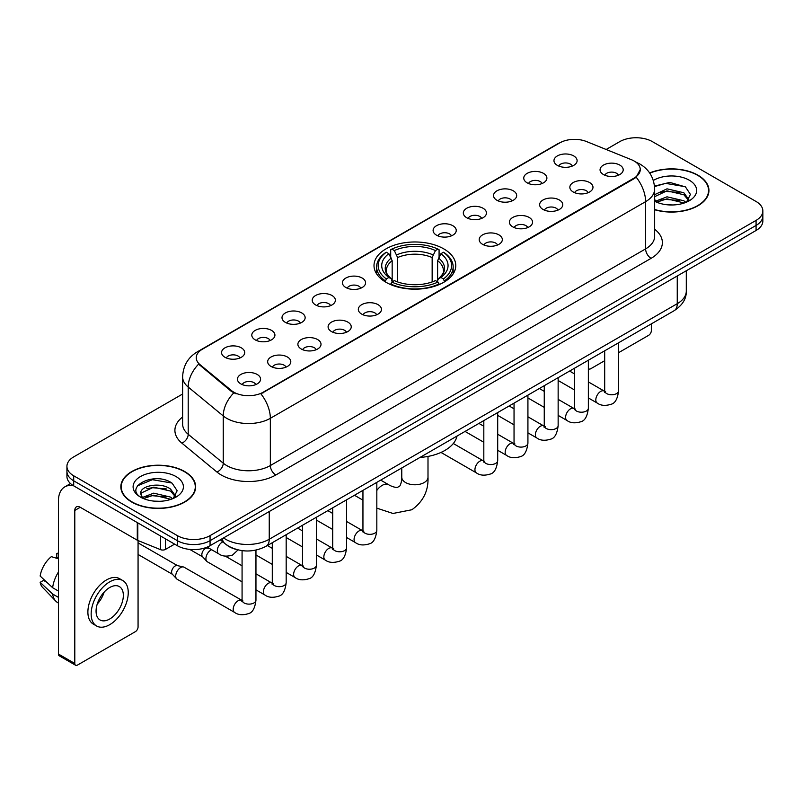 <?xml version="1.0" encoding="UTF-8"?>
<svg xmlns="http://www.w3.org/2000/svg" width="803" height="803" viewBox="0 0 803 803"><rect width="100%" height="100%" fill="white"/><g stroke="black" fill="none" stroke-linecap="round" stroke-linejoin="round"><path stroke-width="1.2" d="M443.798 248.89A40.883 23.608 0 0 0 399.242 243.771A40.883 23.608 0 0 0 374.007 265.582A40.883 23.608 0 0 0 385.982 282.275A40.883 23.608 0 0 0 430.528 287.394A40.883 23.608 0 0 0 455.773 265.582A40.883 23.608 0 0 0 443.798 248.89M527.139 182.823A11.573 6.685 180 0 1 524.851 180.936A11.573 6.685 180 0 1 528.675 172.625A11.573 6.685 180 0 1 543.511 173.378A11.573 6.685 180 0 1 545.799 180.936A11.573 6.685 180 0 1 527.139 182.823M542.095 183.516A6.946 4.005 0 0 0 540.238 181.558A6.946 4.005 0 0 0 533.393 180.545A6.946 4.005 0 0 0 528.555 183.516M496.927 200.268A11.573 6.685 180 0 1 494.628 198.381A11.573 6.685 180 0 1 498.462 190.08A11.573 6.685 180 0 1 513.288 190.823A11.573 6.685 180 0 1 515.586 198.381A11.573 6.685 180 0 1 496.927 200.268M511.882 200.961A6.946 4.005 0 0 0 510.015 199.014A6.946 4.005 0 0 0 503.18 197.99A6.946 4.005 0 0 0 498.332 200.961M466.704 217.713A11.573 6.685 180 0 1 464.415 215.826A11.573 6.685 180 0 1 468.239 207.525A11.573 6.685 180 0 1 483.075 208.268A11.573 6.685 180 0 1 485.363 215.826A11.573 6.685 180 0 1 466.704 217.713M481.659 218.406A6.946 4.005 0 0 0 479.792 216.459A6.946 4.005 0 0 0 472.957 215.435A6.946 4.005 0 0 0 468.119 218.406M436.491 235.159A11.573 6.685 180 0 1 434.192 233.271A11.573 6.685 180 0 1 438.026 224.97A11.573 6.685 180 0 1 452.852 225.713A11.573 6.685 180 0 1 455.15 233.271A11.573 6.685 180 0 1 436.491 235.159M451.447 235.851A6.946 4.005 0 0 0 449.58 233.904A6.946 4.005 0 0 0 442.744 232.89A6.946 4.005 0 0 0 437.896 235.851M345.832 287.504A11.573 6.685 180 0 1 343.533 285.607A11.573 6.685 180 0 1 347.368 277.306A11.573 6.685 180 0 1 362.193 278.049A11.573 6.685 180 0 1 364.492 285.607A11.573 6.685 180 0 1 345.832 287.504M360.788 288.197A6.946 4.005 0 0 0 358.921 286.239A6.946 4.005 0 0 0 352.085 285.226A6.946 4.005 0 0 0 347.237 288.197M315.619 304.949A11.573 6.685 180 0 1 313.321 303.062A11.573 6.685 180 0 1 317.155 294.751A11.573 6.685 180 0 1 331.98 295.504A11.573 6.685 180 0 1 334.279 303.062A11.573 6.685 180 0 1 315.619 304.949M330.565 305.642A6.946 4.005 0 0 0 328.708 303.685A6.946 4.005 0 0 0 321.862 302.671A6.946 4.005 0 0 0 317.024 305.642M285.396 322.394A11.573 6.685 180 0 1 283.098 320.507A11.573 6.685 180 0 1 286.932 312.196A11.573 6.685 180 0 1 301.757 312.949A11.573 6.685 180 0 1 304.056 320.507A11.573 6.685 180 0 1 285.396 322.394M300.352 323.087A6.946 4.005 0 0 0 298.485 321.13A6.946 4.005 0 0 0 291.65 320.116A6.946 4.005 0 0 0 286.801 323.087M255.173 339.84A11.573 6.685 180 0 1 252.885 337.953A11.573 6.685 180 0 1 256.719 329.652A11.573 6.685 180 0 1 271.544 330.394A11.573 6.685 180 0 1 273.833 337.953A11.573 6.685 180 0 1 255.173 339.84M270.129 340.532A6.946 4.005 0 0 0 268.272 338.585A6.946 4.005 0 0 0 261.427 337.561A6.946 4.005 0 0 0 256.589 340.532M224.96 357.285A11.573 6.685 180 0 1 222.662 355.398A11.573 6.685 180 0 1 226.496 347.097A11.573 6.685 180 0 1 241.322 347.84A11.573 6.685 180 0 1 243.62 355.398A11.573 6.685 180 0 1 224.96 357.285M239.916 357.977A6.946 4.005 0 0 0 238.049 356.03A6.946 4.005 0 0 0 231.214 355.006A6.946 4.005 0 0 0 226.366 357.977M557.362 165.378A11.573 6.685 180 0 1 555.064 163.491A11.573 6.685 180 0 1 558.898 155.18A11.573 6.685 180 0 1 573.723 155.933A11.573 6.685 180 0 1 576.022 163.491A11.573 6.685 180 0 1 557.362 165.378M572.318 166.07A6.946 4.005 0 0 0 570.451 164.113A6.946 4.005 0 0 0 563.616 163.099A6.946 4.005 0 0 0 558.768 166.07M573.232 191.987A11.573 6.685 180 0 1 570.943 190.1A11.573 6.685 180 0 1 574.767 181.789A11.573 6.685 180 0 1 589.603 182.542A11.573 6.685 180 0 1 591.891 190.1A11.573 6.685 180 0 1 573.232 191.987M588.187 192.68A6.946 4.005 0 0 0 586.32 190.723A6.946 4.005 0 0 0 579.485 189.709A6.946 4.005 0 0 0 574.647 192.68M543.019 209.432A11.573 6.685 180 0 1 540.72 207.545A11.573 6.685 180 0 1 544.554 199.244A11.573 6.685 180 0 1 559.38 199.987A11.573 6.685 180 0 1 561.678 207.545A11.573 6.685 180 0 1 543.019 209.432M557.975 210.125A6.946 4.005 0 0 0 556.108 208.178A6.946 4.005 0 0 0 549.272 207.154A6.946 4.005 0 0 0 544.424 210.125M512.796 226.878A11.573 6.685 180 0 1 510.497 224.991A11.573 6.685 180 0 1 514.332 216.69A11.573 6.685 180 0 1 529.157 217.432A11.573 6.685 180 0 1 531.456 224.991A11.573 6.685 180 0 1 512.796 226.878M527.752 227.57A6.946 4.005 0 0 0 525.885 225.623A6.946 4.005 0 0 0 519.049 224.599A6.946 4.005 0 0 0 514.211 227.57M482.583 244.323A11.573 6.685 180 0 1 480.284 242.436A11.573 6.685 180 0 1 484.119 234.135A11.573 6.685 180 0 1 498.944 234.877A11.573 6.685 180 0 1 501.243 242.436A11.573 6.685 180 0 1 482.583 244.323M497.529 245.015A6.946 4.005 0 0 0 495.672 243.068A6.946 4.005 0 0 0 488.826 242.054A6.946 4.005 0 0 0 483.988 245.015M361.701 314.114A11.573 6.685 180 0 1 359.413 312.226A11.573 6.685 180 0 1 363.247 303.915A11.573 6.685 180 0 1 378.072 304.668A11.573 6.685 180 0 1 380.361 312.226A11.573 6.685 180 0 1 361.701 314.114M376.657 314.806A6.946 4.005 0 0 0 374.8 312.849A6.946 4.005 0 0 0 367.955 311.835A6.946 4.005 0 0 0 363.117 314.806M331.488 331.559A11.573 6.685 180 0 1 329.19 329.672A11.573 6.685 180 0 1 333.024 321.361A11.573 6.685 180 0 1 347.85 322.113A11.573 6.685 180 0 1 350.148 329.672A11.573 6.685 180 0 1 331.488 331.559M346.444 332.251A6.946 4.005 0 0 0 344.577 330.294A6.946 4.005 0 0 0 337.742 329.28A6.946 4.005 0 0 0 332.894 332.251M301.266 349.004A11.573 6.685 180 0 1 298.977 347.117A11.573 6.685 180 0 1 302.801 338.816A11.573 6.685 180 0 1 317.637 339.559A11.573 6.685 180 0 1 319.925 347.117A11.573 6.685 180 0 1 301.266 349.004M316.221 349.696A6.946 4.005 0 0 0 314.364 347.749A6.946 4.005 0 0 0 307.519 346.725A6.946 4.005 0 0 0 302.681 349.696M271.053 366.449A11.573 6.685 180 0 1 268.754 364.562A11.573 6.685 180 0 1 272.588 356.261A11.573 6.685 180 0 1 287.414 357.004A11.573 6.685 180 0 1 289.712 364.562A11.573 6.685 180 0 1 271.053 366.449M286.009 367.142A6.946 4.005 0 0 0 284.142 365.194A6.946 4.005 0 0 0 277.306 364.171A6.946 4.005 0 0 0 272.458 367.142M240.83 383.894A11.573 6.685 180 0 1 238.531 382.007A11.573 6.685 180 0 1 242.365 373.706A11.573 6.685 180 0 1 257.191 374.449A11.573 6.685 180 0 1 259.489 382.007A11.573 6.685 180 0 1 240.83 383.894M255.786 384.587A6.946 4.005 0 0 0 253.919 382.64A6.946 4.005 0 0 0 247.083 381.626A6.946 4.005 0 0 0 242.245 384.587M603.455 174.542A11.573 6.685 180 0 1 601.156 172.655A11.573 6.685 180 0 1 604.99 164.344A11.573 6.685 180 0 1 619.816 165.097A11.573 6.685 180 0 1 622.114 172.655A11.573 6.685 180 0 1 603.455 174.542M618.41 175.235A6.946 4.005 0 0 0 616.543 173.277A6.946 4.005 0 0 0 609.708 172.264A6.946 4.005 0 0 0 604.86 175.235M631.379 159.687A20.828 12.025 180 0 1 634.159 161.032A20.828 12.025 180 0 1 640.262 169.533A20.828 12.025 180 0 1 634.159 178.035L263.254 392.175A20.828 12.025 180 0 1 231.465 390.569L200.017 364.642A20.828 12.025 180 0 1 196.243 357.747A20.828 12.025 180 0 1 202.346 349.245L559.791 142.874A20.828 12.025 180 0 1 586.471 141.529L631.379 159.687M236.122 549.403A23.146 13.36 180 0 1 226.777 545.026M654.656 209.754A37.41 21.601 0 0 0 708.939 190.472A37.41 21.601 0 0 0 697.978 175.205A37.41 21.601 0 0 0 649.647 172.956M184.7 471.542A37.41 21.601 0 0 0 143.928 466.854A37.41 21.601 0 0 0 120.841 486.809A37.41 21.601 0 0 0 131.792 502.086A37.41 21.601 0 0 0 172.565 506.773A37.41 21.601 0 0 0 195.661 486.809A37.41 21.601 0 0 0 184.7 471.542M121.223 488.756A37.41 21.601 0 0 0 121.092 489.328M640.262 169.533L636.177 177.192L634.159 178.657L260.905 393.851A27.001 15.588 60 0 1 270.34 418.313A30.855 17.817 180 0 1 226.707 418.313A30.855 17.817 180 0 1 223.244 415.934L188.203 387.046A30.855 17.817 180 0 1 182.622 376.828L182.622 424.064A30.855 17.817 0 0 0 188.203 434.282L223.244 463.18A30.855 17.817 0 0 0 226.707 465.559A30.855 17.817 0 0 0 270.34 465.559L645.612 248.89A30.855 17.817 0 0 0 654.656 236.293L654.656 189.056A30.855 17.817 180 0 1 645.612 201.653A27.001 15.588 -120 0 0 636.177 177.192M182.622 394.012L73.705 456.897A23.146 13.36 0 0 0 66.93 466.342L66.93 476.42A23.146 13.36 0 0 0 73.705 485.865L177.343 545.699L177.343 540.66A23.146 13.36 0 0 0 210.065 540.66L756.075 225.432A23.146 13.36 0 0 0 762.85 215.987A23.146 13.36 0 0 1 756.075 225.432L210.065 540.66A23.146 13.36 0 0 1 177.343 540.66L73.705 480.826L177.343 540.66L177.343 535.621A23.146 13.36 0 0 0 210.065 535.621L756.075 220.393A23.146 13.36 0 0 0 762.85 210.948A23.146 13.36 0 0 0 756.075 201.493L652.438 141.659A23.146 13.36 0 0 0 619.705 141.659L606.155 149.488M66.93 471.381A23.146 13.36 0 0 0 73.705 480.826A23.146 13.36 0 0 1 66.93 471.381M236.142 393.851L231.465 391.483L198.612 364.13A27.001 18.057 129.5 0 0 188.203 387.046L188.203 434.282A7.719 5.159 -50.5 0 1 181.89 443.136A38.574 22.263 180 0 1 182.622 416.998M66.93 466.342A23.146 13.36 0 0 0 73.705 475.788L177.343 535.621M195.41 489.328A37.41 21.601 0 0 0 195.28 488.756M708.688 192.991A37.41 21.601 0 0 0 708.557 192.419M177.343 545.699A23.146 13.36 0 0 0 210.065 545.699L756.075 230.471A23.146 13.36 0 0 0 762.85 221.026L762.85 210.948M654.656 209.503A37.028 21.38 0 0 0 708.557 190.472A37.028 21.38 0 0 0 697.707 175.355A37.028 21.38 0 0 0 649.788 173.167M667.343 204.795L673.155 204.966M655.79 201.101L667.012 196.815L683.855 200.76L685.892 202.396M656.824 202.175L667.012 198.823L684.216 203.008M654.656 199.305A17.435 10.068 0 0 0 656.974 202.316M654.656 194.667L667.012 188.825L683.855 192.76L688.864 199.676M654.656 196.665L667.012 190.823L683.855 194.758L688.462 200.198M654.656 201.242A25.144 14.514 0 0 0 689.305 200.74A25.144 14.514 0 0 0 689.305 180.213A25.144 14.514 0 0 0 653.321 180.464M686.485 202.145L690.429 194.406L685.441 186.898L669.772 182.401L654.495 186.095M655.961 201.884L654.656 200.489M654.545 186.567L665.637 183.365L685.1 186.677M660.096 192.369L665.637 191.365L679.539 192.559M660.096 200.369L665.637 199.365L679.539 200.549M588.358 368.386A3.854 2.228 120 0 0 588.87 368.908A3.854 2.228 120 0 0 590.797 368.718L604.689 360.698M618.581 352.688L648.613 335.343A3.854 2.228 120 0 0 651.343 330.615L651.343 323.87M132.063 501.925A37.028 21.38 0 0 0 172.424 506.563A37.028 21.38 0 0 0 195.28 486.809A37.028 21.38 0 0 0 184.429 471.692A37.028 21.38 0 0 0 144.078 467.065A37.028 21.38 0 0 0 121.223 486.809A37.028 21.38 0 0 0 132.063 501.925M154.066 501.132L159.887 501.303M142.512 497.438L153.734 493.152L170.577 497.097L172.615 498.733M143.546 498.512L153.734 495.16L170.939 499.346M142.683 498.221L140.886 493.996A17.435 10.068 0 0 0 143.697 498.653M175.586 496.013L170.577 489.097C160.108 481.288 138.578 486.106 140.886 493.996L140.816 493.223M140.927 494.236L141.408 492.942L153.734 487.16L170.577 491.095L175.195 496.535M173.207 498.482L177.152 490.743L172.163 483.235C154.527 470.558 123.17 487.27 141.278 497.519L142.171 498.061M176.028 476.55A25.144 14.514 0 0 0 140.465 476.55A25.144 14.514 0 0 0 140.465 497.077A25.144 14.514 0 0 0 176.028 497.077A25.144 14.514 0 0 0 176.028 476.55M137.594 485.765L152.369 479.702L171.832 483.015M146.819 488.706L152.369 487.702L166.261 488.897M146.819 496.706L152.369 495.702L166.261 496.886M385.239 281.833L386.343 278.912A36.717 21.199 0 0 1 386.343 252.252L388.863 253.708A33.174 19.152 0 0 0 388.863 277.457L391.362 278.872L392.165 281.853M392.165 280.638L392.165 260.694L388.863 253.708M390.7 256.87L390.7 249.723L391.794 249.101A36.717 21.199 0 0 1 437.976 249.101L435.457 250.556A33.174 19.152 0 0 0 394.323 250.556L397.615 257.542L397.615 281.933M432.155 281.933L432.155 257.542L435.457 250.556M419.989 457.439A42.429 24.491 0 0 0 457.007 436.069M390.7 283.961A38.263 22.093 0 0 0 439.08 283.961L437.976 282.064A36.717 21.199 0 0 1 391.794 282.064L390.7 284.613M439.08 284.613L439.08 283.961M386.343 252.252L385.239 252.875A38.263 22.093 0 0 0 376.627 266.847A38.263 22.093 0 0 0 385.239 280.809M437.976 249.101L439.08 249.723L439.08 256.87M391.794 282.064L394.323 280.608A33.174 19.152 0 0 0 435.457 280.608L437.976 282.064M388.863 277.457L386.343 278.912M394.323 250.556L391.794 249.101M391.362 258.004A29.671 17.134 0 0 0 391.362 278.872L391.503 278.962C387.287 274.887 385.56 272.127 386.343 270.661A28.537 16.482 0 0 1 392.165 260.694M444.531 280.809A38.263 22.093 0 0 0 453.153 266.847A38.263 22.093 0 0 0 444.531 252.875L443.437 252.252A36.717 21.199 0 0 1 443.437 278.912L444.531 281.833M443.437 278.912L440.907 277.457A33.174 19.152 0 0 0 440.907 253.708L443.437 252.252M440.907 253.708L437.615 260.694L437.615 280.638L438.418 278.872L440.907 277.457M437.615 260.694A28.537 16.482 0 0 1 443.427 270.661C444.21 272.137 442.493 274.897 438.277 278.962L438.418 278.872A29.671 17.134 0 0 0 438.418 258.004M437.615 281.853L437.615 280.638M242.074 581.834L207.365 561.799A6.946 4.005 -60 0 1 206.803 561.347A6.946 4.005 -60 0 1 205.919 558.617A6.946 4.005 -60 0 1 210.828 550.115A6.946 4.005 -60 0 1 211.651 549.724M206.803 561.347L202.466 556.65A5.019 2.891 -60 0 1 201.834 554.682A5.019 2.891 -60 0 1 205.377 548.539A5.019 2.891 -60 0 1 207.405 548.108L209.774 548.64M255.956 550.105L255.956 600.122C255.003 608.182 252.503 612.689 248.468 613.633C242.737 615.409 238.12 615.008 234.637 612.438L177.142 579.244A6.946 4.005 -60 0 1 176.58 578.792A6.946 4.005 -60 0 1 175.706 576.062A6.946 4.005 -60 0 1 180.615 567.56A6.946 4.005 -60 0 1 183.415 566.958A6.946 4.005 -60 0 1 184.088 567.219L242.988 600.965M176.58 578.792L172.243 574.095A5.019 2.891 -60 0 1 171.611 572.127A5.019 2.891 -60 0 1 175.154 565.985A5.019 2.891 -60 0 1 177.182 565.553L183.415 566.958M165.478 538.853L165.478 549.403L174.612 544.133M73.444 485.715A30.855 17.817 -120 0 0 64.822 486.859A30.855 17.817 -120 0 0 58.428 500.982L58.428 654.033L74.799 663.489L74.799 510.437A7.719 4.457 60 0 1 76.395 506.904A7.719 4.457 60 0 1 80.25 507.285L137.283 540.208L137.283 522.572M74.799 663.489A3.854 2.228 120 0 0 75.592 665.245L59.231 655.8A3.854 2.228 -60 0 1 58.428 654.033M75.592 665.245A3.854 2.228 120 0 0 77.52 665.055L135.336 631.68A3.854 2.228 120 0 0 138.066 626.952L138.066 540.57M165.478 549.403A3.854 2.228 180 0 1 160.54 549.654L137.795 540.459A3.854 2.228 180 0 1 137.283 540.208M109.7 619.013A19.282 11.132 120 0 0 122.307 602.019A19.282 11.132 120 0 0 119.346 586.571A19.282 11.132 120 0 0 109.7 587.525A19.282 11.132 120 0 0 97.103 604.518A19.282 11.132 120 0 0 100.064 619.976A19.282 11.132 120 0 0 109.7 619.013M97.243 604.067A19.282 11.132 120 0 0 104.169 592.082M58.428 554L56.792 553.508L56.792 557.382L58.428 558.326M122.819 580.559L119.547 578.672A26.228 15.147 120 0 0 106.428 579.967A26.228 15.147 120 0 0 89.294 603.083A26.228 15.147 120 0 0 93.319 624.092L96.591 625.989A26.228 15.147 120 0 0 109.7 624.684A26.228 15.147 120 0 0 126.834 601.577A26.228 15.147 120 0 0 122.819 580.559A26.228 15.147 120 0 0 109.7 581.854A26.228 15.147 120 0 0 92.566 604.97A26.228 15.147 120 0 0 96.591 625.989M58.428 572.037A25.455 14.695 120 0 0 52.637 587.716L40.15 576.032A20.055 11.583 120 0 1 51.342 556.65L58.428 558.808M58.428 591.068L52.637 587.716M46.905 582.356L43.503 580.398L40.15 582.336L52.637 594.019L58.428 597.362M52.637 594.019A25.455 14.695 120 0 0 55.778 601.126A25.455 14.695 120 0 0 57.706 602.641L58.428 603.063M58.428 553.046A20.055 11.583 120 0 0 56.792 553.508M40.15 582.336A20.055 11.583 120 0 0 42.519 587.324L55.778 601.126M200.017 364.642L200.017 365.556M231.465 390.569L231.465 391.483M263.254 392.175L263.254 392.797M634.159 178.035L634.159 178.657M275.8 475.005A7.719 4.457 60 0 1 270.34 465.559L270.34 418.313L645.612 201.653L645.612 248.89A7.719 4.457 60 0 0 651.072 258.345L275.8 475.005A38.574 22.263 180 0 1 221.247 475.005A38.574 22.263 180 0 1 216.93 472.034L181.89 443.136M654.656 189.056C654.134 177.965 649.256 169.644 640.021 164.103L636.127 162.206A27.001 12.647 112 0 0 635.765 162.065M200.047 350.821A27.001 15.588 -120 0 0 197.257 351.875C188.022 357.415 183.144 365.726 182.622 376.828M197.257 351.875L557.523 143.867A27.001 15.588 60 0 1 559.571 143.004M233.763 392.918A27.001 18.057 129.5 0 0 223.244 415.934L223.244 463.18A7.719 5.159 -50.5 0 1 216.93 472.034M654.656 229.236A38.574 22.263 180 0 1 651.072 258.345M210.065 535.621L210.065 545.699M756.075 220.393L756.075 230.471M73.705 475.788L73.705 485.865M223.545 537.92A30.855 17.817 0 0 0 225.613 539.245A30.855 17.817 0 0 0 269.246 539.245L677.25 303.685A30.855 17.817 0 0 0 686.294 291.087C686.515 298.746 682.44 305.301 674.058 310.751L266.054 546.311A15.428 8.903 60 0 0 269.246 539.245L269.246 511.531M677.25 275.971L677.25 303.685A15.428 8.903 60 0 1 674.058 310.751M222.29 538.642A15.428 10.319 129.5 0 0 224.981 543.661L220.293 539.797M427.999 456.415L427.999 477.213A13.109 7.568 180 0 1 424.165 482.563A13.109 7.568 180 0 1 405.615 482.563A13.109 7.568 180 0 1 401.771 477.213C401.972 478.166 401.43 483.667 399.764 486.046L397.365 487.431C394.474 487.682 389.445 485.403 388.712 484.751L380.702 480.124M376.828 490.422A13.109 7.568 -60 0 1 382.158 485.393A13.109 7.568 -60 0 1 388.712 484.751M432.155 257.542A28.537 16.482 0 0 0 397.615 257.542M432.968 254.852A29.671 17.134 0 0 0 396.812 254.852M618.581 342.781L618.581 390.77A6.946 4.005 180 0 1 616.222 393.771A6.946 4.005 180 0 1 606.727 393.6A6.946 4.005 180 0 1 604.689 390.77L604.468 392.265L605.091 391.754M618.581 390.77C617.627 398.83 615.128 403.327 611.083 404.27C605.352 406.047 600.744 405.645 597.251 403.076A6.946 4.005 -60 0 1 596.187 397.515A6.946 4.005 -60 0 1 600.724 391.392A6.946 4.005 -60 0 1 601.035 391.232A6.946 4.005 -60 0 1 604.197 391.051L605.603 391.603M588.358 360.226L588.358 408.215A6.946 4.005 180 0 1 586.009 411.216A6.946 4.005 180 0 1 576.504 411.046A6.946 4.005 180 0 1 574.476 408.215L574.255 409.711L574.868 409.199M588.358 408.215C587.405 416.275 584.915 420.772 580.87 421.726C575.139 423.492 570.521 423.101 567.038 420.521A6.946 4.005 -60 0 1 565.974 414.96A6.946 4.005 -60 0 1 570.511 408.837A6.946 4.005 -60 0 1 570.813 408.677A6.946 4.005 -60 0 1 573.974 408.496L575.39 409.058M558.145 377.681L558.145 425.66A6.946 4.005 180 0 1 555.786 428.661A6.946 4.005 180 0 1 546.291 428.491A6.946 4.005 180 0 1 544.253 425.66L544.032 427.156L544.655 426.644M558.145 425.66C557.192 433.72 554.692 438.227 550.647 439.171C544.916 440.937 540.309 440.546 536.816 437.966A6.946 4.005 -60 0 1 535.752 432.405A6.946 4.005 -60 0 1 540.289 426.293A6.946 4.005 -60 0 1 540.6 426.122A6.946 4.005 -60 0 1 543.761 425.941L545.167 426.503M527.922 395.126L527.922 443.105A6.946 4.005 180 0 1 525.574 446.107A6.946 4.005 180 0 1 516.068 445.936A6.946 4.005 180 0 1 514.04 443.105L513.81 444.601L514.432 444.089M527.922 443.105C526.969 451.166 524.469 455.672 520.434 456.616C514.693 458.393 510.086 457.991 506.603 455.411A6.946 4.005 -60 0 1 505.539 449.851A6.946 4.005 -60 0 1 510.066 443.738A6.946 4.005 -60 0 1 510.377 443.567A6.946 4.005 -60 0 1 513.539 443.386L514.954 443.949M497.699 412.571L497.699 460.551A6.946 4.005 180 0 1 495.351 463.562A6.946 4.005 180 0 1 485.855 463.381A6.946 4.005 180 0 1 483.818 460.551L483.597 462.046L484.219 461.534M497.699 460.551C496.756 468.611 494.257 473.118 490.211 474.061C484.48 475.838 479.873 475.436 476.38 472.867A6.946 4.005 -60 0 1 475.316 467.296A6.946 4.005 -60 0 1 479.853 461.183A6.946 4.005 -60 0 1 480.164 461.012A6.946 4.005 -60 0 1 483.326 460.842L484.731 461.394M376.828 482.352L376.828 530.341A6.946 4.005 180 0 1 374.479 533.343A6.946 4.005 180 0 1 364.974 533.172A6.946 4.005 180 0 1 362.946 530.341L362.725 531.837L363.347 531.325M376.828 530.341C375.874 538.401 373.385 542.898 369.34 543.842C363.608 545.618 358.991 545.217 355.508 542.647A6.946 4.005 -60 0 1 354.444 537.087A6.946 4.005 -60 0 1 358.981 530.964A6.946 4.005 -60 0 1 359.282 530.803A6.946 4.005 -60 0 1 362.454 530.622L363.859 531.174M346.615 499.797L346.615 547.787A6.946 4.005 180 0 1 344.256 550.788A6.946 4.005 180 0 1 334.761 550.617A6.946 4.005 180 0 1 332.723 547.787L332.502 549.282L333.125 548.77M346.615 547.787C345.661 555.847 343.162 560.343 339.117 561.297C333.386 563.064 328.778 562.672 325.285 560.092A6.946 4.005 -60 0 1 324.221 554.532A6.946 4.005 -60 0 1 328.758 548.409A6.946 4.005 -60 0 1 329.069 548.248A6.946 4.005 -60 0 1 332.231 548.068L333.636 548.63M316.392 517.252L316.392 565.232A6.946 4.005 180 0 1 314.043 568.233A6.946 4.005 180 0 1 304.538 568.062A6.946 4.005 180 0 1 302.51 565.232L302.289 566.727L302.902 566.215M316.392 565.232C315.438 573.292 312.949 577.799 308.904 578.742C303.173 580.509 298.555 580.117 295.072 577.538A6.946 4.005 -60 0 1 294.008 571.977A6.946 4.005 -60 0 1 298.545 565.864A6.946 4.005 -60 0 1 298.846 565.693A6.946 4.005 -60 0 1 302.008 565.513L303.424 566.075M286.179 534.698L286.179 582.677A6.946 4.005 180 0 1 283.82 585.678A6.946 4.005 180 0 1 274.325 585.507A6.946 4.005 180 0 1 272.287 582.677L272.066 584.172L272.689 583.661M286.179 582.677C285.226 590.737 282.726 595.244 278.681 596.187C272.95 597.964 268.343 597.562 264.849 594.983A6.946 4.005 -60 0 1 263.786 589.422A6.946 4.005 -60 0 1 268.322 583.309A6.946 4.005 -60 0 1 268.634 583.139A6.946 4.005 -60 0 1 271.795 582.958L273.201 583.52M255.956 600.122A6.946 4.005 180 0 1 253.607 603.133A6.946 4.005 180 0 1 244.102 602.953A6.946 4.005 180 0 1 242.074 600.122L241.854 601.618L242.466 601.106M234.637 612.438A6.946 4.005 -60 0 1 233.573 606.867A6.946 4.005 -60 0 1 238.11 600.754A6.946 4.005 -60 0 1 238.411 600.584A6.946 4.005 -60 0 1 241.573 600.413M207.154 547.124L218.757 553.829A6.946 4.005 -60 0 1 217.693 548.268A6.946 4.005 -60 0 1 222.23 542.145A6.946 4.005 -60 0 1 222.541 541.975A6.946 4.005 -60 0 1 222.792 541.854M74.799 510.437L80.25 507.285M137.795 522.873L137.795 540.459M160.54 549.654L160.54 536.002M557.523 143.867L562.471 141.569M266.054 546.311C253.638 552.544 241.221 552.544 228.805 546.311L224.981 543.661M686.294 291.087L686.294 270.762M708.557 193.573L708.557 190.472M588.87 368.908L588.358 368.617M195.28 489.91L195.28 486.809M121.223 489.91L121.223 486.809M427.999 477.213C428.561 490.784 423.181 501.634 411.859 509.754L392.978 513.468L376.828 508.148M362.946 500.159L354.474 495.26M376.627 273.903L376.627 266.847M453.153 273.903L453.153 266.847M401.771 467.958L401.771 477.213M597.251 403.076L588.358 397.937M574.476 389.927L558.145 380.492M604.689 350.801L604.689 390.77M604.197 391.051L588.358 381.907M574.476 373.887L569.588 371.066M567.038 420.521L558.145 415.382M544.253 407.372L527.922 397.937M574.476 368.246L574.476 408.215M573.974 408.496L558.145 399.352M544.253 391.342L539.365 388.511M536.816 437.966L527.922 432.837M514.04 424.817L497.699 415.382M544.253 385.691L544.253 425.66M543.761 425.941L527.922 416.797M514.04 408.787L509.152 405.957M506.603 455.411L497.699 450.282M483.818 442.262L465.047 431.422M514.04 403.136L514.04 443.105M513.539 443.386L497.699 434.242M483.818 426.232L478.929 423.412M476.38 472.867L440.988 452.43M483.818 420.581L483.818 460.551M483.326 460.842L453.314 443.507M355.508 542.647L346.615 537.508M332.723 529.498L316.392 520.063M362.946 490.372L362.946 530.341M362.454 530.622L346.615 521.478M332.723 513.458L327.835 510.638M325.285 560.092L316.392 554.953M302.51 546.943L286.179 537.508M332.723 507.817L332.723 547.787M332.231 548.068L316.392 538.923M302.51 530.913L297.622 528.083M295.072 577.538L286.179 572.409M272.287 564.389L255.956 554.953M302.51 525.262L302.51 565.232M302.008 565.513L286.179 556.369M272.287 548.359L267.399 545.528M264.849 594.983L255.956 589.854M189.789 549.423L202.647 556.85M272.287 542.708L272.287 582.677M271.795 582.958L255.956 573.814M242.074 565.804L225.312 556.128M206.391 547.425L207.666 548.158M138.066 554.451L172.424 574.296M242.074 550.637L242.074 600.122M138.066 542.878L177.443 565.603M218.757 553.829C222.18 556.389 226.787 556.79 232.589 555.024L238.029 549.904M64.822 486.859L70.513 483.567"/></g></svg>
